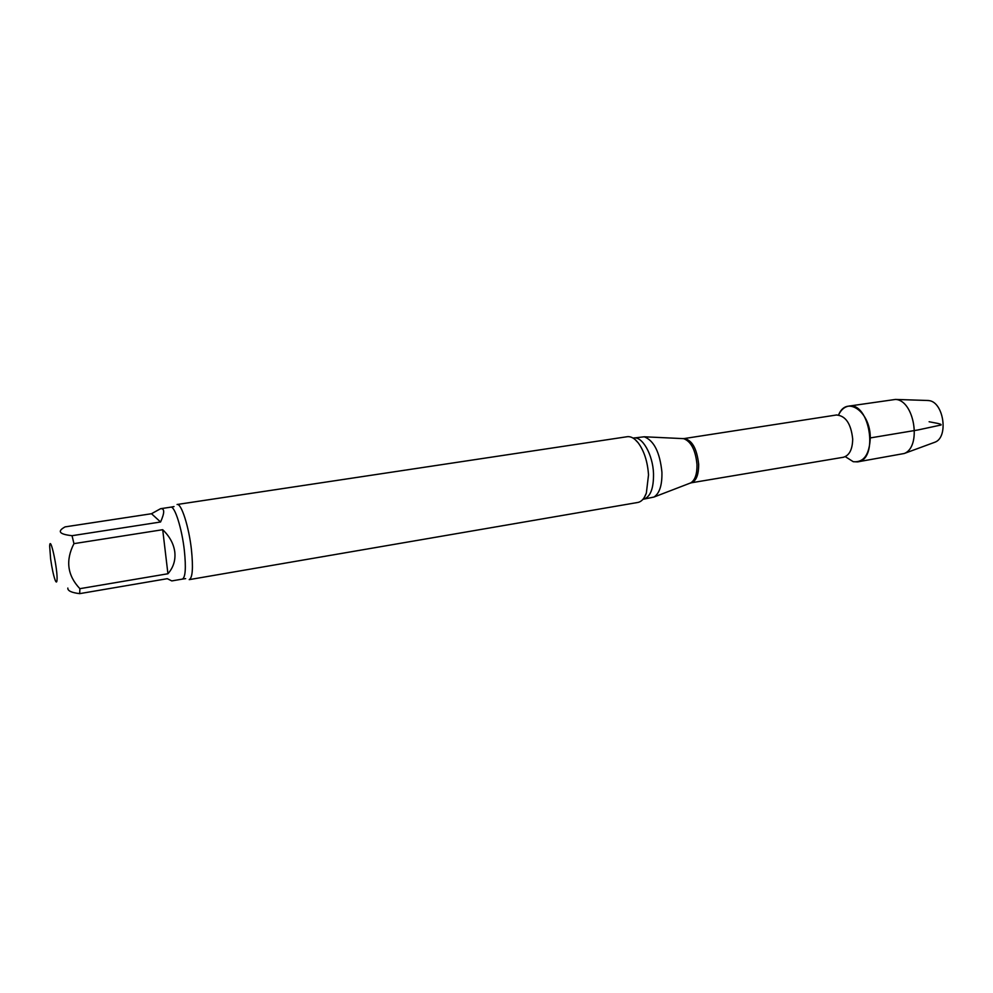 <?xml version="1.0" encoding="UTF-8"?>
<svg xmlns="http://www.w3.org/2000/svg" width="993" height="993" viewBox="0 0 993 993"><rect width="100%" height="100%" fill="white"/><g stroke="black" fill="none" stroke-linecap="round" stroke-linejoin="round"><path stroke-width="1.49" d="M160.568 521.995L151.495 513.729L65.116 526.873C56.911 531.329 59.22 534.271 72.042 535.699L160.568 521.995C164.714 512.711 164.714 508.279 160.568 508.701L170.759 507.162C174.718 505.785 181.942 528.512 184.363 550.544C186.138 567.946 185.468 577.467 182.364 579.105L171.801 580.917L167.308 578.683L79.676 593.64C71.533 592.672 67.586 590.81 67.822 588.067M160.568 508.701L151.495 513.729M167.929 573.755L162.703 529.703L73.954 543.643C65.377 560.424 67.35 575.443 79.887 588.675L167.929 573.755C173.365 567.524 175.649 560.3 174.805 552.108C173.738 543.903 169.704 536.443 162.703 529.703M50.631 558.997L49.675 546.249C50.047 533.44 58.041 570.404 56.998 580.272C56.762 582.68 56.142 582.606 55.124 580.061C53.461 575.332 51.959 568.306 50.631 558.997M853.26 461.708L845.279 456.643L853.26 461.708C863.749 462.676 869.421 454.744 870.278 437.925C870.526 411.549 846.508 395.015 838.564 414.987C840.997 409.836 844.348 406.894 848.605 406.137C869.645 401.333 879.078 459.821 857.592 461.882L853.26 461.708M633.087 438.099L644.246 436.783C653.99 440.582 659.886 452.386 661.921 472.184C662.207 485.118 659.551 493.397 653.965 497.046L642.955 499.305M648.516 474.915L646.344 493.136C644.308 498.647 641.466 501.75 637.841 502.458L189.216 579.639C192.53 577.926 193.275 567.984 191.45 549.799C188.943 526.762 181.309 503.041 177.089 504.494L627.241 436.709C630.903 436.237 634.577 438.298 638.238 442.89C644.184 451.045 647.61 461.733 648.516 474.915M79.887 588.675L79.676 593.64M72.042 535.699L73.954 543.643M926.841 400.452L928.927 400.589C943.648 402.004 948.824 437.044 935.083 442.146L933.656 442.679M848.605 406.137L895.5 399.434C914.379 400.092 921.938 446.937 904.213 453.503L857.592 461.882M929.113 421.752C934.14 422.807 942.072 423.837 941.041 425.004L917.855 429.981L870.278 437.925M836.913 414.95L836.416 415C845.651 415.695 851.075 423.738 852.702 439.129C852.466 449.544 849.313 455.601 843.243 457.289L843.727 457.202M683.072 438.621L683.532 438.534C691.761 439.489 696.801 448.054 698.662 464.24C698.712 475.151 696.068 481.419 690.706 483.032L690.247 483.082M682.166 438.583L683.631 438.645C691.103 441.451 695.559 450.09 696.999 464.55C697.148 474.021 695.075 480.128 690.768 482.883L689.39 483.417M638.238 442.89L633.596 438C642.272 436.039 652.885 454.633 653.518 473.562C653.729 488.556 650.365 497.108 643.464 499.243L646.344 493.136M653.965 497.046L690.768 482.883L843.243 457.289M644.246 436.783L683.631 438.645L836.416 415M182.364 579.105L185.641 578.634M170.759 507.162L174.023 506.579M928.368 400.502L895.5 399.434M935.083 442.146L904.213 453.503"/></g></svg>
